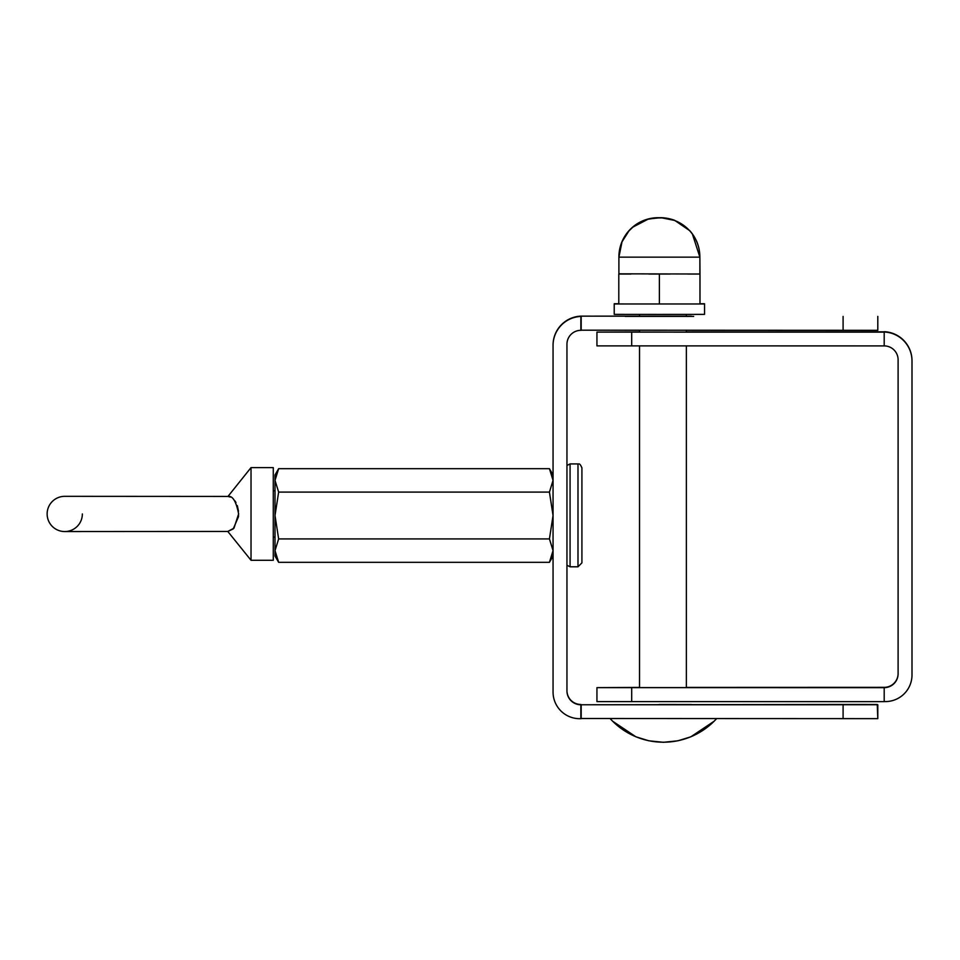<?xml version="1.0" encoding="UTF-8"?>
<svg xmlns="http://www.w3.org/2000/svg" width="960" height="960" viewBox="0 0 960 960"><rect width="100%" height="100%" fill="white"/><g stroke="black" fill="none" stroke-linecap="round" stroke-linejoin="round"><path stroke-width="1.44" d="M238.608 513.324L238.488 516.708L233.208 528.936L227.796 531.456L233.964 528.18L238.62 513.936C236.172 501.312 232.584 495.48 227.868 496.428L64.752 496.332A17.604 17.604 0 0 0 47.136 513.936A17.604 17.604 0 0 0 64.752 531.552A17.604 17.604 0 0 0 82.356 513.936M64.752 531.552L227.796 531.456L251.028 560.28L251.028 467.604L227.952 496.44M228.156 496.476L230.292 497.088M234.924 500.868L235.992 502.56M237.312 505.584L238.488 511.224M251.028 560.28L273.276 560.28L273.276 467.604L251.028 467.604M278.64 492.096L275.016 515.508L278.64 538.92L275.016 550.62L278.64 562.332L275.016 556.056L275.016 474.96L278.64 468.684L275.016 480.396L278.64 492.096L549.432 492.096L553.056 480.396L549.432 468.684L278.64 468.684M278.64 538.92L549.432 538.92L553.056 515.508L549.432 492.096M278.64 562.332L549.432 562.332L553.056 550.62L549.432 538.92M610.212 718.668A71.82 71.82 180 0 0 716.556 718.668L714.144 721.212L690.84 736.812L677.856 740.808L663.444 742.296L648.912 740.808L635.928 736.812L612.624 721.212L610.212 718.668M884.196 331.992L884.196 331.692A29.028 29.028 0 0 1 912 360.696L912 360.996A29.028 29.028 180 0 0 884.196 331.992L884.196 345.9A13.896 13.896 0 0 1 898.104 359.796L898.104 673.752A13.896 13.896 0 0 1 884.196 687.66L884.196 687.348A13.896 13.896 180 0 0 898.104 673.452M884.196 701.556A26.628 26.628 180 0 0 912 674.952L912 360.996M639.528 345.9L639.528 687.624L627.12 687.6L691.656 687.6L686.364 687.588L686.364 345.9L686.364 687.42L884.196 687.348L884.196 701.64L596.94 701.616L596.94 687.636L884.196 687.66M639.528 687.42L596.94 687.636M884.196 345.9L596.94 345.876L596.94 332.112L884.196 332.136M884.196 331.836L686.364 331.896L686.364 330.348L686.364 332.1L691.656 332.088L639.528 332.064M639.528 331.896L596.94 332.112M581.916 467.844L581.916 562.872L581.916 467.844C579.252 461.808 578.736 464.796 577.992 463.92L570.072 463.92L566.952 465.468M687.9 274.044L699.984 274.044L699.984 303.972L704.544 303.96L659.388 303.984L614.22 303.96L618.792 303.972L618.792 274.044L630.864 274.044M648.756 274.056L670.008 274.056M659.388 217.728L658.272 217.704L659.388 217.728A39.24 39.24 180 0 0 618.9 256.944C619.164 244.452 624.108 234.204 633.732 226.224L648.06 219.024L660.54 217.704C658.08 217.8 665.16 216.96 674.484 220.236L689.856 230.76C696.42 238.26 699.756 246.984 699.876 256.944L699.984 274.008L618.9 273.828M659.388 303.984L659.388 274.056M704.544 303.96L704.544 314.376L659.388 314.412L614.22 314.376L614.22 303.96M663.864 303.984L696.06 303.972M622.704 303.972L654.9 303.984M692.448 234.192L699.876 257.16A39.24 39.24 180 0 0 659.388 217.932A39.24 39.24 180 0 0 618.9 257.16L699.876 257.16L699.876 274.02M566.952 690.564A13.896 13.896 180 0 0 580.86 704.46L580.86 704.772A13.896 13.896 -0 0 1 566.952 690.864L566.952 344.244A13.896 13.896 -0 0 1 580.86 330.336L580.86 316.44A29.028 29.028 180 0 0 553.056 345.444L553.056 692.064A26.628 26.628 180 0 0 580.86 718.668L580.86 704.772M553.056 345.444L553.056 345.132A29.028 29.028 -0 0 1 580.536 316.152L686.364 316.14M618.792 303.744L614.22 303.756L618.792 303.768M699.984 303.768L704.544 303.756L699.984 303.744M877.8 330.324L877.8 316.416L877.8 330.324L580.86 330.192M639.528 316.2L580.536 316.14M686.364 316.176L691.404 316.188L686.364 316.2L686.364 314.4L686.364 316.404L693.672 316.392L625.272 316.392L639.528 316.368L639.528 314.4M581.184 330.348L581.184 316.44M877.8 718.644L877.248 704.484L842.448 704.46L581.184 704.772L877.8 704.748L877.8 718.644L580.86 718.512M659.1 704.496L691.404 704.508L659.1 704.496M659.424 704.7L693.672 704.712L659.424 704.7M581.184 718.668L581.184 704.772M631.692 701.64L631.692 687.66M631.692 345.9L631.692 332.136M577.992 463.92L577.992 566.796L570.072 566.796L570.072 463.92M843.096 330.348L843.096 316.44M843.096 718.668L843.096 704.772M273.276 537.108L275.016 537.108M273.276 490.764L275.016 490.764M553.056 556.056L549.432 562.332M553.056 474.96L549.432 468.684M639.528 330.348L639.528 332.1M570.072 566.796L566.952 565.248M577.992 566.796L581.916 562.872M659.388 217.932L658.272 217.908L659.388 217.932M687.864 228.9L683.412 225.204M678.744 222.348L674.292 220.368L662.268 217.944M662.088 217.944L661.464 217.92M661.368 217.92L655.968 217.968M655.704 217.992L647.928 219.264L632.904 227.1L628.92 230.964L622.008 241.836L618.9 257.16L618.9 274.02M704.544 303.756L704.544 314.172"/></g></svg>
